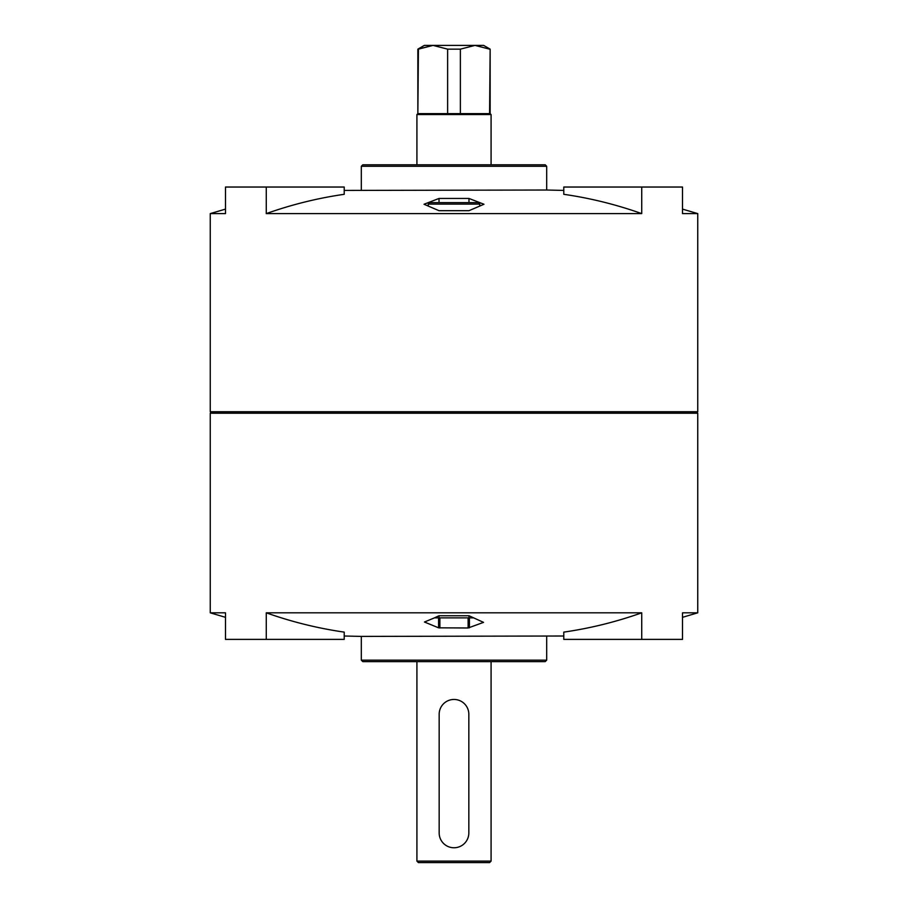 <?xml version="1.0" encoding="UTF-8"?>
<svg xmlns="http://www.w3.org/2000/svg" width="908" height="908" viewBox="0 0 908 908"><rect width="100%" height="100%" fill="white"/><g stroke="black" fill="none" stroke-linecap="round" stroke-linejoin="round"><path stroke-width="1.36" d="M429.711 202.609L478.289 202.609L479.764 204.096L428.236 204.096L429.711 202.609M361.305 660.15L546.695 660.15L545.209 661.637L362.791 661.637L361.305 660.15L361.305 636.406L563.789 636.009M266.271 612.821L266.271 639.391L344.211 639.391L344.211 632.116C317.743 628.302 291.763 621.866 266.271 612.821L641.729 612.821L641.729 639.391L682.51 639.391L682.51 612.821L697.753 612.821L682.51 617.327M641.729 612.821C616.237 621.866 590.257 628.302 563.789 632.116L563.789 639.391L641.729 639.391M225.49 617.327L210.247 612.821L225.49 612.821L225.49 639.391L266.271 639.391M434.421 617.883L439.018 615.737L468.982 615.737L483.544 622.366L468.131 627.984L438.587 627.825L424.456 622.014L434.421 617.883L439.018 617.883L439.018 615.737M210.247 612.821L210.247 413.219L697.753 413.219L697.753 612.821M697.753 413.219L697.015 412.47L210.985 412.47L210.247 411.733L697.753 411.733L697.753 213.607L682.51 213.607L682.51 187.037L641.729 187.037L641.729 213.607L266.271 213.607C291.763 204.561 317.743 198.126 344.211 194.312L344.211 187.037L266.271 187.037L266.271 213.607M266.271 187.037L225.49 187.037L225.49 213.607L210.247 213.607L225.49 209.112M641.729 187.037L563.789 187.037L563.789 194.312C590.257 198.126 616.237 204.561 641.729 213.607M344.211 190.419L546.695 190.022L546.695 166.278L361.305 166.278L362.791 164.791L545.209 164.791L546.695 166.278M468.982 198.455L439.018 198.455L424.025 204.255L439.018 210.69L468.982 210.69L483.975 204.255L468.982 198.455L468.982 202.609M361.305 190.022L361.305 166.278M439.018 198.455L439.018 202.609M473.579 617.883L468.982 617.883L468.982 615.737M468.982 617.883L439.018 617.883M428.236 205.9L428.236 204.096M417.85 113.625L418.418 49.145L433.025 45.4L417.85 49.145L417.85 113.625L416.92 114.556L491.08 114.556L491.08 164.791M418.418 113.625L489.582 113.625L490.15 49.145L490.15 113.625L491.08 114.556M489.582 113.625L490.15 113.625M417.85 49.145L424.342 45.4L483.658 45.4L490.15 49.145M447.633 113.625L447.633 49.145L460.367 49.145L474.975 45.4L489.582 49.145M416.92 861.113L491.08 861.113L489.594 862.6L418.406 862.6L416.92 861.113L416.92 661.637M416.92 164.791L416.92 114.556M460.367 113.625L460.367 49.145M433.025 45.4L447.633 49.145M439.166 714.29L439.166 832.942A14.834 14.834 0 0 0 454 847.766A14.834 14.834 0 0 0 468.834 832.942L468.834 714.29A14.834 14.834 0 0 0 454 699.455A14.834 14.834 0 0 0 439.166 714.29M438.587 627.825L438.587 617.883M439.869 627.984L439.869 617.883M468.131 627.984L468.131 617.883M469.413 627.825L469.413 617.883M344.211 636.009L361.305 636.406M546.695 660.15L546.695 636.406M210.247 411.733L210.247 213.607M697.753 213.607L682.51 209.112M563.789 190.419L546.695 190.022M210.985 412.47L210.247 413.219M697.015 412.47L697.753 411.733M479.764 205.9L479.764 204.096M491.08 861.113L491.08 661.637"/></g></svg>
